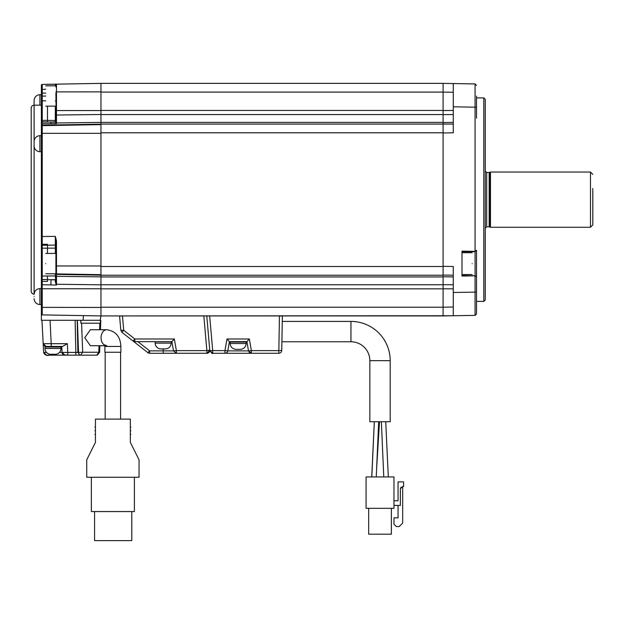 <?xml version="1.0" encoding="UTF-8"?>
<svg xmlns="http://www.w3.org/2000/svg" width="624" height="624" viewBox="0 0 624 624"><rect width="100%" height="100%" fill="white"/><g stroke="black" fill="none" stroke-linecap="round" stroke-linejoin="round"><path stroke-width="0.94" d="M31.2 199.126L31.2 123.217M100.48 320.284L100.37 323.193L100.48 320.284L41.371 320.284L41.371 101.634L41.371 105.175L34.109 105.175L34.109 294.122A2.909 2.909 0 0 1 31.2 291.213L31.2 108.085A2.909 2.909 0 0 1 34.109 105.175A5.811 5.811 0 0 1 34.109 104.91L34.109 102.734L34.109 104.91M46.589 352.466L43.641 352.412L46.543 355.165L49.444 355.165C46.55 355.898 44.608 354.986 43.641 352.412L43.181 343.691L51.308 343.691L51.308 346.445L62.587 346.445L61.721 346.445L62.033 352.412L75.839 352.412L75.137 320.284M251.378 353.278L224.96 353.278A2.909 2.909 0 0 0 227.822 350.875L229.445 341.648L227.822 350.875L229.445 341.648L246.886 341.648L248.516 350.875L251.378 353.278L278.842 353.278L278.842 350.626L281.752 350.423L281.9 341.765L350.953 341.765L350.953 321.415L282.251 321.415L281.9 341.765L282.352 316.001L281.752 350.423C281.502 352.217 280.527 353.168 278.842 353.278L251.378 353.278L251.378 350.626L278.842 350.626L279.443 316.001L281.502 316.001M476.525 96.112L476.525 118.201M483.795 301.392L483.795 97.913L485.246 99.364L485.246 299.933L483.795 301.392L476.525 301.392M41.371 143.692C41.371 154.003 41.371 154.003 41.371 143.692C41.371 133.38 41.371 133.38 41.371 143.692M52.697 121.953L55.325 121.969L55.325 120.455L55.325 121.969A0.585 0.585 0 0 0 55.91 121.391L55.325 122.234L42.245 121.852L41.371 122.717L41.371 135.704L39.92 135.704L39.92 151.687L41.371 151.687L41.371 237.931M41.371 242.892L41.371 244.218L42.245 245.224L47.479 245.224L47.479 253.43L47.479 248.188L42.245 248.188L42.245 245.224A0.874 0.874 0 0 1 41.387 244.507M55.91 281.806L55.325 275.933L55.91 282.134L55.325 281.986L55.325 279.864L47.479 279.63L47.479 281.401L47.479 279.536L42.245 279.536L42.245 248.188L41.371 247.798L41.371 288.577L39.92 288.577L39.92 304.567C36.387 304.223 34.453 302.281 34.109 298.748M41.371 105.175L41.371 121.001A0.874 0.632 0 0 1 42.245 120.37L42.229 123.708L56.48 123.653L55.325 122.234M41.371 122.936L42.245 122.14M42.245 281.541L41.371 281.143L41.371 279.513L42.245 279.536L42.229 284.708L56.48 285.051L55.325 281.986M453.274 107.156C453.274 92.914 453.274 92.914 453.274 107.156M34.109 296.572C34.109 299.38 34.109 299.38 34.109 296.572C34.109 299.38 34.109 299.38 34.109 296.572C34.109 293.756 34.109 293.756 34.109 296.572C34.109 293.756 34.109 293.756 34.109 296.572M45.731 100.854L42.245 100.854A0.874 0.78 0 0 0 41.371 101.634L41.371 93.14L41.371 94.739L39.92 94.739A5.811 5.811 0 0 0 34.109 100.55L34.109 102.734L34.109 100.55M39.92 135.704A5.811 5.811 0 0 0 34.109 141.515L34.109 145.876L34.109 141.515M39.92 151.687A5.811 5.811 0 0 1 34.109 145.876M472.165 263.601C472.165 277.664 472.165 277.664 472.165 263.601C472.165 249.538 472.165 249.538 472.165 263.601M147.849 352.654L149.643 350.875L149.643 353.278A2.909 2.909 128.4 0 1 147.849 352.654L133.037 341.032L134.831 338.996L174.33 338.996L171.889 341.648L173.519 350.875L176.381 350.626L173.519 350.875L176.381 353.278L163.168 353.278L207.121 353.27L209.765 350.119L209.812 350.626L212.706 350.626L212.706 353.278L209.812 350.626L206.778 316.001L207.589 316.001M369.845 360.664L390.195 360.664L390.195 421.707L369.845 421.707L369.845 360.664A18.892 18.892 0 0 0 350.953 341.765M390.195 360.664A39.242 39.242 0 0 0 350.953 321.415M55.957 123.17L56.48 123.653L56.48 122.983A0.585 0.413 180 0 0 56.222 123.029L55.91 93.093M45.731 95.995C45.731 109.122 45.731 109.122 45.731 95.995C45.731 82.867 45.731 82.867 45.731 95.995M55.91 263.601C55.91 250.481 55.91 250.481 55.91 263.601L55.91 273.491M45.731 263.601C45.731 276.728 45.731 276.728 45.731 263.601C45.731 250.474 45.731 250.474 45.731 263.601M104.832 345.719L90.394 345.719L84.747 337.724L90.394 329.729L106.72 329.729C115.705 331.063 120.424 336.632 120.877 346.445L120.877 352.256L104.894 352.256L104.894 346.445L120.877 346.445M46.316 346.445L46.316 347.03M59.686 346.445L59.686 347.03M155.173 341.648L155.173 343.106A5.811 5.811 0 0 0 160.992 348.917L165.352 348.917A5.811 5.811 0 0 0 171.163 343.106L171.163 341.648L134.932 341.648M232.931 341.648L232.931 342.085M243.399 341.648L243.399 342.085M60.996 347.03L45.006 347.03L45.006 348.481A5.811 5.811 0 0 0 50.825 354.292L55.185 354.292A5.811 5.811 0 0 0 60.996 348.481L60.996 347.03M378.643 421.707L377.801 421.707M376.022 476.931L372.138 476.931M387.902 476.931L384.017 476.931M378.113 421.707L378.628 421.707M388.307 476.884L385.726 421.707L388.307 476.931M376.662 467.774L379.501 421.707L378.674 421.707L379.103 421.707M371.732 476.915L374.306 421.707L371.826 476.869M246.16 343.535L246.16 342.085L230.17 342.085L230.17 343.535L246.16 343.535C245.817 347.069 243.875 349.011 240.349 349.354L238.165 349.354L240.349 349.354M94.864 430.747C94.864 435.435 94.864 435.435 94.864 430.747C94.864 426.059 94.864 426.059 94.864 430.747M130.907 430.747C130.907 435.435 130.907 435.435 130.907 430.747C130.907 426.059 130.907 426.059 130.907 430.747M490.48 227.269L490.48 172.037L590.476 172.037L590.476 227.269L490.48 227.269L489.154 226.832L489.154 172.474L489.723 172.357L489.723 226.949M592.8 190.195L592.8 224.936L590.476 227.269M592.8 188.503L592.8 189.478M94.575 511.555L94.575 540.626L131.781 540.626L131.781 511.555M393.97 500.768L398.042 500.768L398.042 481.876L403.564 481.876L403.564 486.525L402.691 486.525L402.691 523.06L399.204 526.547L396.295 526.547L393.97 524.222L393.97 517.826L398.042 517.826L398.042 505.417M134.394 477.251L134.394 511.555L91.377 511.555L91.377 477.251M401.045 487.204L400.366 488.849L400.366 505.417L393.97 505.417M402.691 486.525L400.366 488.849M368.683 508.326L368.683 534.199L391.357 534.199L391.357 508.326M139.051 459.81L139.051 477.251L86.728 477.251L86.728 459.81L95.449 442.369L95.449 419.117L130.33 419.117L130.33 442.369L139.051 459.81M366.07 508.326L393.97 508.326L393.97 476.931L366.07 476.931L366.07 508.326M235.989 349.354L238.165 349.354L235.989 349.354C232.456 349.011 230.513 347.069 230.17 343.535M120.588 419.117L120.588 352.256M105.183 352.256L105.183 419.117M374.572 421.707L375.196 421.707M383.776 476.931L381.365 421.707L382.114 421.707M174.33 338.996L176.381 350.626L206.872 350.626L206.872 353.278A2.909 2.909 0 0 0 209.773 350.368A2.909 2.909 0 0 1 206.872 353.278L176.381 353.278L173.519 350.875L163.168 350.875L163.168 348.917L160.992 348.917M84.107 355.165L80.613 355.165A2.909 2.059 -90 0 1 78.562 352.412L82.672 352.256L80.613 355.165L96.821 355.165L98.771 352.256L99.622 352.365L99.863 345.719M98.764 352.412L98.6 353.41M98.171 354.315L97.523 354.931M250.388 353.106L248.929 351.944M171.889 341.648L167.513 341.648M149.612 353.278L163.168 353.278L163.168 350.875L149.643 350.875L137.888 341.648L136.188 341.648M120.424 316.001L122.468 316.001L123.716 330.275L121.922 332.311L133.037 341.032L134.831 341.648L133.037 341.032L121.922 332.311L120.822 330.275L123.716 330.275L134.831 338.996L134.831 341.648L133.871 341.492M46.543 355.165L75.839 355.165L75.839 352.412L77.891 352.412L79.942 355.165L75.839 355.165M67.837 355.165L63.64 354.861L62.033 352.412A2.909 2.909 0 0 0 64.935 355.165L67.837 355.165L67.384 343.691L62.587 346.445L46.067 346.445M80.878 320.284L80.878 323.193L81.596 323.193L80.878 323.193L80.769 320.284L77.368 320.284L78.562 352.412L77.891 352.412L77.197 320.284M100.37 323.193L99.848 323.193L100.37 323.193M56.222 284.216A0.585 0.413 180 0 0 56.48 284.263L56.48 276.323A0.585 0.413 180 0 1 55.91 275.909L55.91 282.134L56.48 284.263A0.585 0.413 180 0 1 56.222 284.216L55.957 284.287M47.479 279.63L47.479 275.98L55.325 275.933L55.325 273.772M55.91 245.583L55.91 245.684A0.585 0.585 0 0 0 55.325 245.107L55.333 236.387L55.91 240.848L55.91 273.351M55.91 275.909L55.91 276.338A0.585 0.406 180 0 0 55.325 275.933M47.479 245.224L47.479 244.28L47.479 245.177L55.325 245.107L55.91 253.43L45.731 253.43M55.91 273.811A0.585 0.585 0 0 0 56.48 274.388L56.48 276.323L100.963 276.869L100.963 275.168L56.48 274.388L56.48 273.905L100.963 274.677M55.325 121.969L55.91 121.391L55.325 121.969M100.963 122.374L56.48 122.983L56.48 115.034L100.963 114.488L100.963 110.44L100.963 122.374L443.095 122.374L443.095 124.075L100.963 124.075L100.963 284.747L443.095 284.747L443.095 315.923L100.963 315.923L100.963 284.747M238.165 353.278L212.706 353.278L224.96 353.278L224.96 350.626L227.822 350.875L224.96 350.626L227.003 338.996L229.437 341.648L246.893 341.648L248.516 350.875L251.378 350.626L249.327 338.996L246.893 341.648M229.445 341.648L227.822 350.875L248.516 350.883M69.264 355.165L71.908 355.165M51.769 355.165L47.798 355.165M99.013 345.719L98.771 352.256L82.672 352.256L81.596 323.193L99.848 323.193L99.606 329.729M42.245 281.346L47.479 281.401M47.479 279.536L47.479 275.98M42.245 122.093L47.479 122.101M47.479 121.852L47.479 106.166L47.479 120.409L55.325 120.455L55.325 106.166M453.274 124.075L443.095 124.059L443.095 284.747M100.963 83.374L443.095 83.374L443.095 110.44L100.963 110.44L100.963 83.374L56.48 84.154L55.91 84.739L56.48 84.154L55.91 84.162L56.48 84.154L56.48 91.892L100.963 91.868M443.095 110.44L443.095 122.374M100.963 122.437L100.963 124.075L443.095 124.075L100.963 124.075M203.837 316.001L206.872 350.626L209.765 350.119L206.778 316.001M120.822 330.275L119.574 316.001L122.468 316.001M55.91 315.136L56.48 315.151M43.649 352.568L41.956 320.284L43.181 343.699L43.945 345.501M56.48 284.263L100.963 284.817L100.963 288.772L42.229 288.748L42.229 284.708L41.371 284.17M55.325 245.107L55.91 245.684L55.325 245.107L55.325 248.134L47.479 248.165M41.371 243.524L42.245 244.304L47.479 244.28M55.91 240.848L56.48 240.848L55.333 236.387L42.229 236.496L42.229 133.341L100.963 133.341M55.333 85.823L55.333 84.178L55.91 84.739L55.91 87.009M55.622 84.256L42.229 84.404L42.245 93.14L41.371 93.14L41.371 89.622L45.731 89.201M453.274 272.672L453.274 275.231L443.095 275.051M461.994 251.683L475.075 251.683L476.525 250.232L476.525 292.118L475.075 292.118L475.075 315.37L453.274 315.744L453.274 307.024L443.095 307.203L443.095 288.436M443.095 275.231L100.963 275.231M443.095 266.323L453.274 266.503L453.274 315.744L100.963 315.923L100.199 320.284M453.274 292.492L475.075 292.118L475.075 275.831L461.994 276.05L461.994 251.152L475.075 251.378L475.075 107.188L476.525 107.188C476.525 121.399 476.525 121.399 476.525 107.156M475.075 275.831L461.994 275.519M476.525 250.232L475.075 251.378M83.086 320.284L83.429 315.619M41.402 314.262L42.229 314.902L100.963 315.923M41.371 244.358L42.245 245.224L42.229 236.496L41.371 236.496M41.371 93.14L41.371 85.277L42.229 84.404L55.442 84.17M443.095 268.18L443.095 266.51L100.963 266.51M443.095 313.303L443.095 315.923L453.274 315.744M443.095 126.742L443.095 132.795L100.963 132.795M453.274 90.269L453.274 83.554L443.095 83.374L453.274 83.554L443.095 83.374L443.095 85.995M453.274 90.472L453.274 96.112M475.075 275.519L475.075 251.683M443.095 132.974L453.274 132.795L453.274 106.805L475.075 107.188L475.075 83.936L453.274 83.554L453.274 106.805M41.371 311.189L41.371 313.895M42.229 314.902A0.874 0.874 180 0 1 41.371 314.028A0.874 0.874 180 0 0 42.229 314.902L42.229 288.748L41.371 288.725M41.371 85.277A0.874 0.874 0 0 1 42.229 84.404A0.874 0.874 0 0 0 41.371 85.277L41.371 85.574M41.371 88.561L41.371 91.689M41.371 154.947L41.371 155.782M41.371 94.739L41.371 96.096L45.731 96.096M41.371 296.572C41.371 286.26 41.371 286.26 41.371 296.572M476.525 303.194L476.525 313.888L475.254 315.182M475.254 84.123L476.525 85.418M475.254 275.707L476.525 276.97M476.525 292.118L476.525 313.888L475.075 315.37M476.525 292.149C476.525 306.392 476.525 306.392 476.525 292.149M443.095 130.517L443.095 132.6M50.084 320.284L51.308 346.445M489.154 172.474L486.697 172.474L486.697 226.832L485.246 228.283M39.92 94.739L39.92 105.175M59.467 352.412L62.033 352.412L64.935 355.165L49.444 355.165L49.444 354.128M104.692 345.189A7.995 5.655 -90 0 1 101.065 337.724A7.995 5.655 -90 0 1 106.72 329.729M155.173 343.106L171.163 343.106M45.006 348.481L60.996 348.481M224.96 353.278A2.909 2.909 0 0 0 227.822 350.875M53.001 354.292L53.001 355.165M55.325 279.692L51.09 279.692L50.864 284.918M55.91 273.32A0.585 0.585 -0 0 0 56.48 273.905L56.48 265.964L55.91 265.964M55.325 253.43L55.325 248.134M55.91 110.565L56.48 110.549L56.48 91.892L55.91 91.907M100.963 110.534L56.48 110.549L56.48 115.034A0.585 0.413 180 0 0 55.91 115.448M55.325 100.963A0.585 0.523 180 0 0 55.91 100.441M55.325 120.455A0.585 0.421 180 0 0 55.91 120.042M176.381 350.626L176.381 353.278M51.09 121.937L50.864 123.677M443.095 276.931L100.963 276.931M443.095 288.857L100.963 288.857M443.095 114.551L100.963 114.551M209.672 316.001L212.706 350.626L224.96 350.626M227.003 338.996L249.327 338.996L227.003 338.996M43.181 343.691L46.082 346.445C44.756 346.523 43.789 345.602 43.181 343.691M51.308 343.691L67.384 343.691M41.371 275.41A0.874 0.608 0 0 0 42.245 276.019L47.479 276.019M100.963 265.964L56.48 265.964L56.48 240.848M100.963 124.621L42.229 125.65L42.229 125.159L100.963 124.137M41.371 126.032A0.874 0.874 0 0 1 42.229 125.159L42.229 123.708L41.371 124.394M45.731 93.14L42.245 93.14L42.245 120.37L47.479 120.37M443.095 276.752L453.274 276.931M453.274 284.747L443.095 284.677M443.095 288.787L453.274 288.857M443.095 307.203L100.963 307.203M55.91 84.162L55.333 84.178M100.963 92.095L443.095 92.095M453.274 122.374L443.095 122.546M453.274 110.44L443.095 110.518M443.095 114.629L453.274 114.551M100.963 307.429L41.371 307.382M41.371 133.341L42.229 133.341L42.229 125.65A0.874 0.874 0 0 0 41.371 126.516M443.095 92.102L453.274 92.282M41.371 304.567L39.92 304.567M461.994 274.505L472.165 274.505M55.91 106.166L45.731 106.166M55.91 273.772L45.731 273.772M106.72 345.719L104.551 344.893L104.894 346.445M378.674 421.707L376.264 476.931M95.449 434.374L94.864 434.374M486.697 226.832L489.154 226.832M130.33 434.374L130.907 434.374M592.8 174.361L590.476 172.037M489.723 172.357L490.48 172.037M130.33 427.112L130.907 427.112M486.697 172.474L485.246 171.015M95.449 427.112L94.864 427.112M96.712 355.165L99.622 352.365M100.456 329.729L100.807 320.284M55.91 85.823L45.731 85.823M209.812 350.626C211.575 353.129 212.534 354.019 212.706 353.278M133.942 341.507L134.48 341.632M461.994 252.704L472.165 252.704M207.121 353.27C208.299 353.387 209.18 352.342 209.765 350.119M56.48 84.154L55.91 84.739M39.92 288.577C36.387 288.92 34.453 290.862 34.109 294.388M476.525 97.913L483.795 97.913"/></g></svg>
